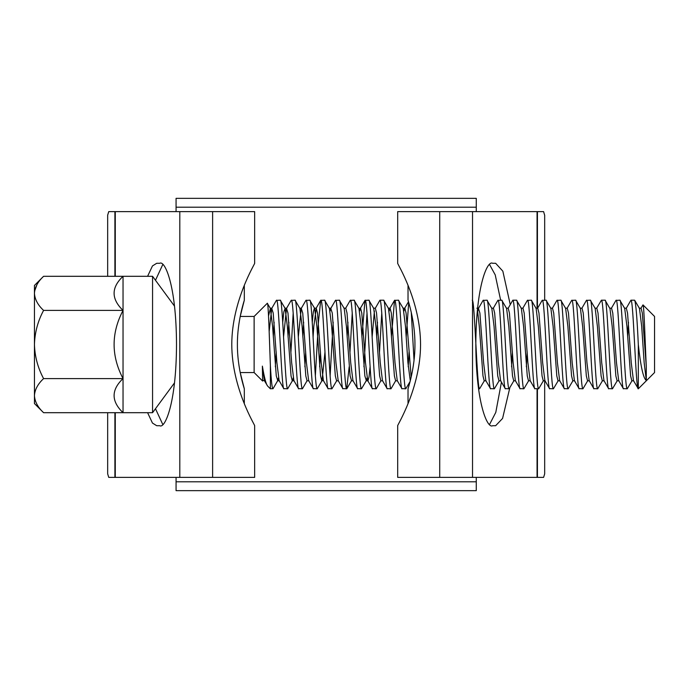 <?xml version="1.0" encoding="UTF-8"?>
<svg xmlns="http://www.w3.org/2000/svg" width="689" height="689" viewBox="0 0 689 689"><rect width="100%" height="100%" fill="white"/><g stroke="black" fill="none" stroke-linecap="round" stroke-linejoin="round"><path stroke-width="1.03" d="M176.065 481.809L476.271 481.809L476.271 490.663L176.065 490.663L176.065 477.382M476.271 481.809L476.271 477.382M476.271 211.618L476.271 207.191L176.065 207.191L176.065 198.337L476.271 198.337L476.271 207.191M176.065 211.618L176.065 207.191M43.588 276.306C37.843 281.68 34.794 287.365 34.45 293.359C34.829 299.414 37.878 305.098 43.588 310.403C37.861 321.074 34.82 332.442 34.45 344.5C34.812 356.532 37.861 367.9 43.588 378.597C37.843 383.971 34.794 389.655 34.45 395.641C34.829 401.704 37.878 407.388 43.588 412.694L34.45 403.556L34.45 285.444L43.588 276.306L123.038 276.306L123.038 412.694L152.562 412.694L174.532 382.834M43.588 310.403L123.038 310.403C111.127 298.94 111.127 287.571 123.038 276.306L152.562 276.306L152.562 412.694M244.311 403.521L244.311 388.794L240.211 372.551L254.129 372.551L262.612 381.034L262.38 366.126C264.283 377.486 266.023 384.126 267.608 386.029L270.372 388.794L270.372 365.54C269.373 338.514 268.348 300.929 267.289 303.289L270.364 308.405L268.546 315.95M244.311 388.794C244.543 389.268 237.249 368.331 237.395 344.5C237.249 320.704 244.543 299.715 244.311 300.206L240.211 316.449L254.129 316.449L254.129 372.551M262.38 366.126L264.352 380.595L267.608 386.029M254.129 316.449L267.289 303.289M262.974 380.595L262.612 381.034M640.839 308.405L642.992 304.891L654.55 316.449L654.55 372.551L638.307 388.794L638.307 344.5C637.075 317.603 635.844 302.833 634.621 300.206L630.926 300.206L626.31 308.198L624.467 308.198M642.992 304.891C644.034 304.271 645.18 344.112 646.299 366.763L646.299 380.44C643.354 378.502 640.692 366.522 638.307 344.5M646.299 380.44L644.155 362.647L641.692 326.353L639.47 308.405L634.621 300.206M630.926 300.206C633.38 297.493 635.852 391.507 638.307 388.794L633.458 380.595L631.236 362.647L627.541 313.064L626.31 308.198M632.089 380.595L627.24 388.794C624.777 391.507 622.313 297.493 619.85 300.206L615.975 300.378L611.315 308.405M633.699 380.802L631.847 380.802L630.616 375.936L626.93 326.353L624.699 308.405L619.85 300.206M627.24 388.794L623.356 388.622L618.696 380.595L616.474 362.647L612.779 313.064L611.548 308.198L609.705 308.198L605.088 300.206L601.402 300.206L596.553 308.405M623.545 388.794C621.09 391.507 618.619 297.493 616.164 300.206M617.318 380.595L612.469 388.794C610.015 391.507 607.543 297.493 605.088 300.206M612.469 388.794L608.594 388.622L603.934 380.595L601.704 362.647L598.018 313.064L596.786 308.198L594.943 308.198M608.783 388.794C606.32 391.507 603.857 297.493 601.402 300.206M602.556 380.595L597.707 388.794C595.253 391.507 592.781 297.493 590.327 300.206L586.442 300.378L581.783 308.405M604.167 380.802L602.324 380.802L601.092 375.936L597.397 326.353L595.175 308.405L590.327 300.206M597.707 388.794L593.823 388.622L589.164 380.595L586.942 362.647L583.247 313.064L582.024 308.198L580.172 308.198M594.013 388.794C591.558 391.507 589.095 297.493 586.632 300.206M587.795 380.595L582.946 388.794C580.482 391.507 578.019 297.493 575.565 300.206L571.681 300.378L567.021 308.405M589.405 380.802L587.553 380.802L586.33 375.936L582.636 326.353L580.414 308.405L575.565 300.206M582.946 388.794L579.061 388.622L574.402 380.595L572.18 362.647L568.485 313.064L567.254 308.198L565.411 308.198M579.251 388.794C576.796 391.507 574.325 297.493 571.87 300.206M573.024 380.595L568.175 388.794C565.721 391.507 563.257 297.493 560.794 300.206L556.919 300.378L552.259 308.405M574.635 380.802L572.792 380.802L571.56 375.936L567.874 326.353L565.643 308.405L560.794 300.206M568.175 388.794L564.3 388.622L559.64 380.595L557.41 362.647L553.723 313.064L552.492 308.198L550.649 308.198M564.489 388.794C562.035 391.507 559.563 297.493 557.108 300.206M558.262 380.595L553.413 388.794C550.959 391.507 548.487 297.493 546.033 300.206L542.148 300.378L537.489 308.405M559.873 380.802L558.03 380.802L556.798 375.936L553.103 326.353L550.881 308.405L546.033 300.206M553.413 388.794L549.538 388.622L544.878 380.595L542.648 362.647L538.962 313.064L537.73 308.198L535.878 308.198M549.727 388.794C547.264 391.507 544.801 297.493 542.338 300.206M543.5 380.595L538.652 388.794C536.197 391.507 533.725 297.493 531.271 300.206L527.386 300.378L522.727 308.405M545.111 380.802L543.268 380.802L542.036 375.936L538.342 326.353L536.12 308.405L531.271 300.206M538.652 388.794L534.767 388.622L530.108 380.595L527.886 362.647L524.191 313.064L522.96 308.198L521.117 308.198M534.957 388.794C532.502 391.507 530.03 297.493 527.576 300.206M528.739 380.595L523.89 388.794C521.427 391.507 518.963 297.493 516.5 300.206L512.814 300.206L508.198 308.198L506.355 308.198M530.349 380.802L528.497 380.802L527.266 375.936L523.58 326.353L521.349 308.405L516.5 300.206M523.89 388.794L520.006 388.622L515.346 380.595L513.124 362.647L509.429 313.064L508.198 308.198M520.195 388.794C517.74 391.507 515.269 297.493 512.814 300.206M513.968 380.595L509.119 388.794C506.665 391.507 504.193 297.493 501.738 300.206L497.863 300.378L493.203 308.405M515.579 380.802L513.736 380.802L512.504 375.936L508.818 326.353L506.587 308.405L501.738 300.206M509.119 388.794L505.244 388.622L500.584 380.595L498.354 362.647L494.668 313.064L493.436 308.198L491.593 308.198M505.433 388.794C502.97 391.507 500.507 297.493 498.052 300.206M499.206 380.595L494.357 388.794C491.903 391.507 489.431 297.493 486.977 300.206L483.092 300.378L478.433 308.405L477.744 311.04M500.817 380.802L498.974 380.802L497.742 375.936L494.047 326.353L491.825 308.405L486.977 300.206M494.357 388.794L490.473 388.622L485.814 380.595L483.592 362.647L479.897 313.064L478.433 308.405M490.663 388.794C488.208 391.507 485.745 297.493 483.282 300.206M484.445 380.595L479.596 388.794C477.132 391.507 474.669 297.493 472.215 300.206M479.596 388.794L478.536 388.794M414.037 360.364L411.273 312.41M408.026 403.521L408.026 388.794L410.076 381.534L405.769 388.794C403.315 391.507 400.843 297.493 398.388 300.206L394.513 300.378L391.421 337.016M410.274 380.75L407.922 362.647L405.468 326.353L403.237 308.405L398.388 300.206M405.769 388.794L401.894 388.622L397.234 380.595L395.004 362.647L391.318 313.064L390.086 308.198L389.164 311.04M402.083 388.794C399.62 391.507 397.157 297.493 394.702 300.206M397.467 380.802L395.624 380.802L391.007 388.794C388.553 391.507 386.081 297.493 383.627 300.206L379.932 300.206L375.324 308.198L373.472 308.198M395.624 380.802L394.392 375.936L390.697 326.353L388.475 308.405L383.627 300.206M391.007 388.794L387.123 388.622L382.464 380.595L380.242 362.647L376.547 313.064L375.324 308.198M387.313 388.794C384.858 391.507 382.395 297.493 379.932 300.206M382.705 380.802L380.853 380.802L376.246 388.794C373.782 391.507 371.319 297.493 368.865 300.206L364.981 300.378L361.897 337.016M380.853 380.802L379.63 375.936L375.936 326.353L373.714 308.405L368.865 300.206M376.246 388.794L372.361 388.622L367.702 380.595L365.48 362.647L361.785 313.064L360.554 308.198L359.632 311.04M372.551 388.794C370.096 391.507 367.625 297.493 365.17 300.206M367.013 377.96L366.324 380.595L361.475 388.794C359.021 391.507 356.558 297.493 354.094 300.206L350.219 300.378L345.559 308.405M366.324 380.595L364.86 375.936L361.174 326.353L358.943 308.405L354.094 300.206M361.475 388.794L357.6 388.622L352.94 380.595L350.71 362.647L347.023 313.064L345.792 308.198L343.949 308.198M357.789 388.794C355.335 391.507 352.863 297.493 350.408 300.206M349.168 366.755L346.713 388.794C344.259 391.507 341.787 297.493 339.332 300.206L335.448 300.378L330.789 308.405L330.109 311.04M346.903 388.622L351.562 380.595L350.098 375.936L346.403 326.353L344.181 308.405L339.332 300.206M346.713 388.794L342.838 388.622L338.178 380.595L335.948 362.647L332.262 313.064L330.789 308.405M343.027 388.794C340.564 391.507 338.101 297.493 335.638 300.206M336.8 380.595L331.952 388.794C329.497 391.507 327.025 297.493 324.571 300.206L320.686 300.378L318.413 322.357L315.338 376.108M338.411 380.802L336.568 380.802L335.336 375.936L331.642 326.353L329.42 308.405L324.571 300.206M331.952 388.794L328.067 388.622L323.408 380.595L321.186 362.647L317.491 313.064L316.26 308.198L313.805 326.353L313.082 337.016M328.257 388.794C325.802 391.507 323.33 297.493 320.876 300.206M324.984 351.984L322.039 380.595L317.19 388.794C314.727 391.507 312.263 297.493 309.8 300.206L305.925 300.378L301.265 308.405L298.311 337.016M323.408 380.595L321.797 380.802L320.566 375.936L316.88 326.353L314.649 308.405L309.8 300.206M317.19 388.794L313.306 388.622L308.646 380.595L306.424 362.647L302.729 313.064L301.265 308.405M313.495 388.794C311.04 391.507 308.569 297.493 306.114 300.206M308.879 380.802L307.036 380.802L302.419 388.794C299.965 391.507 297.493 297.493 295.038 300.206L291.163 300.378L286.503 308.405L283.549 337.016M307.036 380.802L305.804 375.936L302.118 326.353L299.887 308.405L295.038 300.206M302.419 388.794L298.544 388.622L293.884 380.595L291.654 362.647L287.968 313.064L286.503 308.405M298.733 388.794C296.27 391.507 293.807 297.493 291.352 300.206M293.195 377.96L292.506 380.595L287.657 388.794C285.203 391.507 282.731 297.493 280.277 300.206L276.392 300.378L271.733 308.405L269.158 331.512M294.117 380.802L292.274 380.802L291.042 375.936L287.347 326.353L285.125 308.405L280.277 300.206M287.657 388.794L283.773 388.622L279.114 380.595L276.892 362.647L273.197 313.064L271.733 308.405M283.963 388.794C281.508 391.507 279.045 297.493 276.582 300.206M628.471 322.245L627.653 337.016M527.163 351.984L526.344 366.755M512.401 351.984L511.574 366.755M409.051 351.984L408.224 366.755M408.715 302.523L406.191 337.016M381.784 312.892L379.518 351.984M377.477 322.245L376.659 337.016M367.013 312.892L363.93 366.755M352.251 312.892L349.986 351.984M347.954 322.245L347.127 337.016M333.183 322.245L330.109 376.108M320.463 351.984L319.644 366.755M305.701 351.984L304.874 366.755M303.66 322.245L302.841 337.016M293.195 312.892L290.93 351.984M288.898 322.245L288.071 337.016M276.168 351.984L275.35 366.755M278.434 377.96L277.745 380.595L273.085 388.622L270.372 388.794M274.127 322.245L273.309 337.016M272.896 388.794C272.043 388.105 271.199 380.354 270.372 365.54M646.299 366.763L642.312 313.064L641.08 308.198L639.228 308.198M411.161 377.064L406.079 313.064L404.848 308.198L403.926 311.04M374.394 311.04L372.138 337.016M370.096 366.755L368.994 377.159L367.935 380.802L366.092 380.802M618.929 380.802L617.086 380.802L615.854 375.936L612.168 326.353L609.937 308.405M486.055 380.802L484.203 380.802L482.98 375.936L479.286 326.353L477.451 309.568M358.943 308.405L360.554 308.198M316.26 308.198L314.417 308.198L313.366 311.841L312.255 322.245M285.125 308.405L283.834 311.841L282.731 322.245M277.745 380.595L276.28 375.936L272.586 326.353L270.364 308.405M264.585 380.802L262.38 380.319M123.038 310.403C111.127 333.132 111.127 355.86 123.038 378.597C111.127 389.862 111.127 401.231 123.038 412.694L43.588 412.694M36.965 284.643L34.639 290.999M34.45 395.641L34.639 398.001M43.588 378.597L123.038 378.597M408.026 388.794C407.793 389.276 415.088 368.348 414.942 344.483C415.088 320.712 407.793 299.715 408.026 300.206L408.026 285.479M107.665 473.532L107.665 412.694M107.665 276.306L107.665 215.468M544.68 380.13L544.68 473.86L543.595 477.382L397.691 477.382L397.691 425.707C396.795 426.086 420.488 388.674 420.548 344.655C420.54 300.266 396.804 262.983 397.691 263.293L397.691 211.618L543.595 211.618L544.68 215.356M162.742 264.602L155.481 280.277M155.481 408.723L162.742 424.398M489.586 424.398L495.787 412.401L501.454 382.094M500.645 300.206L495.227 274.902L489.586 264.602M510.23 304.504L502.841 271.173L495.641 263.293L492.592 263.293C487.683 260.029 476.047 284.393 475.823 344.5C476.047 404.607 487.683 428.971 492.592 425.707L495.641 425.707L502.574 418.438L509.834 387.726M107.665 473.825L108.741 477.382L254.646 477.382L254.646 425.707C255.533 426.017 231.797 388.734 231.78 344.345C231.848 300.326 255.541 262.914 254.646 263.293L254.646 211.618L108.741 211.618L107.665 215.175M147.592 412.694L152.458 423.063L156.696 425.707L159.745 425.707C164.654 428.971 176.289 404.607 176.513 344.5C176.289 284.393 164.654 260.029 159.745 263.293L156.696 263.293L152.458 265.937L147.592 276.306M472.525 477.382L472.525 211.618M537.058 477.382L537.058 388.794M537.058 308.198L537.058 211.618M439.72 477.382L439.72 211.618M212.617 477.382L212.617 211.618M115.278 477.382L115.278 412.694M115.278 276.306L115.278 211.618M179.803 477.382L179.803 211.618M114.908 477.382L114.908 412.694M114.908 276.306L114.908 211.618M537.429 477.382L537.429 388.794M537.429 308.198L537.429 211.618M478.674 308.198L476.822 308.198M404.848 308.198L403.005 308.198M390.086 308.198L388.243 308.198M353.173 380.802L351.33 380.802M331.03 308.198L329.178 308.198M301.498 308.198L299.655 308.198M286.736 308.198L284.893 308.198M279.355 380.802L277.503 380.802M271.974 308.198L270.122 308.198M408.482 301.73L404.615 308.405M394.513 300.378L389.853 308.405M364.981 300.378L360.321 308.405M320.686 300.378L316.027 308.405M152.562 276.306L174.532 306.166M244.311 300.206L244.311 285.479M544.68 300.206L544.68 215.14"/></g></svg>

